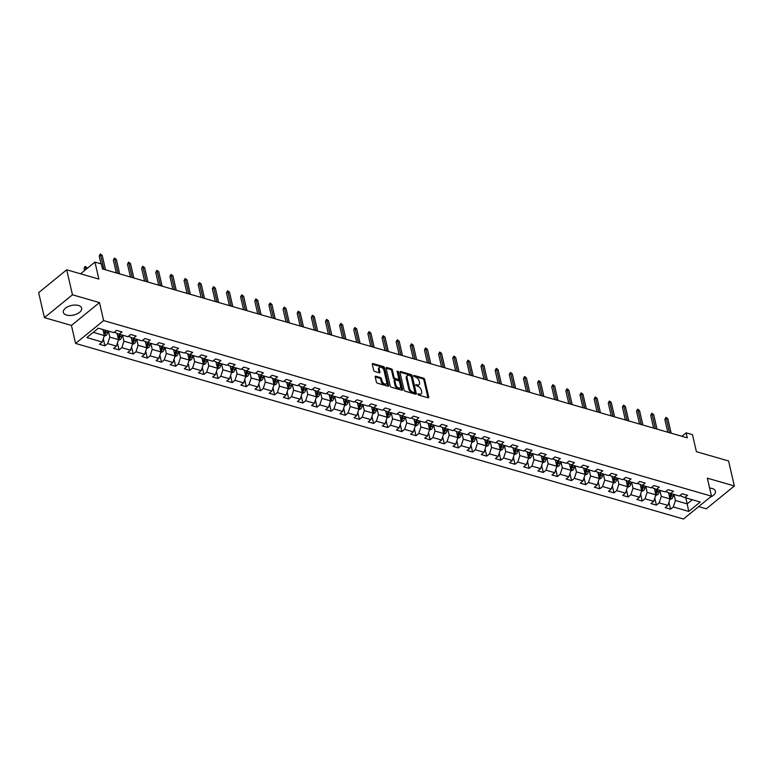<?xml version="1.0" encoding="UTF-8"?>
<svg xmlns="http://www.w3.org/2000/svg" width="773" height="773" viewBox="0 0 773 773"><rect width="100%" height="100%" fill="white"/><g stroke="black" fill="none" stroke-linecap="round" stroke-linejoin="round"><path stroke-width="1.16" d="M417.826 394.191L418.608 395.061L428.058 397.795A1.179 0.686 50.8 0 0 428.58 397.728A1.179 0.686 50.8 0 0 428.725 397.071L424.648 379.398A1.179 0.686 50.8 0 0 423.527 378.161L414.077 375.436L413.613 375.939L415.613 377.156A3.778 2.203 50.8 0 1 419.188 381.128L419.526 382.596A3.778 2.203 50.8 0 1 419.072 384.703A3.778 2.203 50.8 0 1 417.41 384.915L415.719 385.07L417.72 386.287A3.778 2.203 50.8 0 1 421.295 390.249L421.633 391.718A3.778 2.203 50.8 0 1 421.179 393.834A3.778 2.203 50.8 0 1 419.517 394.037L417.826 394.191M66.584 315.094A9.392 4.909 167 0 0 76.894 313.944A9.392 4.909 167 0 0 81.648 308.166A9.392 4.909 167 0 0 78.402 305.461A9.392 4.909 167 0 0 68.101 306.601A9.392 4.909 167 0 0 63.347 312.389A9.392 4.909 167 0 0 66.584 315.094M710.203 497.203A9.392 4.909 167 0 0 715.431 491.213A9.392 4.909 167 0 0 712.194 488.507A9.392 4.909 167 0 0 709.633 488.111M375.881 376.267A1.179 0.686 50.8 0 0 375.359 376.325A1.179 0.686 50.8 0 0 375.214 376.992L376.364 381.939A1.179 0.686 50.8 0 0 377.475 383.186L387.978 386.21A1.179 0.686 50.8 0 0 388.5 386.152A1.179 0.686 50.8 0 0 388.645 385.495L384.558 367.822A1.179 0.686 50.8 0 0 383.447 366.586L372.944 363.552A1.179 0.686 50.8 0 0 372.431 363.619A1.179 0.686 50.8 0 0 372.286 364.276L373.668 370.267A1.179 0.686 50.8 0 0 374.779 371.504L379.272 372.799A1.179 0.686 50.8 0 0 379.794 372.741A1.179 0.686 50.8 0 0 379.939 372.074L379.253 369.108A3.16 1.846 50.8 0 1 379.64 367.349A3.16 1.846 50.8 0 1 382.084 367.706A3.16 1.846 50.8 0 1 384.017 370.48L386.703 382.113A3.16 1.846 50.8 0 1 386.316 383.872A3.16 1.846 50.8 0 1 383.862 383.514A3.16 1.846 50.8 0 1 381.939 380.741L381.495 378.799A1.179 0.686 50.8 0 0 380.374 377.562L375.881 376.267L375.195 376.828M698.666 506.605L706.3 508.808L734.35 485.966L728.581 460.969L696.405 451.674L692.473 434.677L686.134 432.841L687.284 437.847L102.451 268.927L101.292 263.931L94.953 262.095L80.576 273.806M72.469 294.793L44.419 317.645L71.435 325.443L99.475 302.591L72.469 294.793L66.7 269.796L98.876 279.092L94.953 262.095M99.475 302.591L103.63 320.592L711.489 496.16L683.448 519.002L75.59 343.444L103.63 320.592M734.35 485.966L707.334 478.158L711.489 496.16M404.037 389.94A1.179 0.686 50.8 0 0 405.149 391.177L415.652 394.211A1.179 0.686 50.8 0 0 416.164 394.143A1.179 0.686 50.8 0 0 416.309 393.486L412.231 375.813A1.179 0.686 50.8 0 0 411.12 374.576L400.617 371.542A1.179 0.686 50.8 0 0 400.095 371.61A1.179 0.686 50.8 0 0 399.95 372.267L404.037 389.94M401.815 390.21L391.312 387.176A1.179 0.686 50.8 0 1 390.201 385.94L386.123 368.277A1.179 0.686 50.8 0 1 386.258 367.619A1.179 0.686 50.8 0 1 386.78 367.552L391.273 368.847A1.179 0.686 50.8 0 1 392.394 370.083L394.046 377.253A1.179 0.686 50.8 0 0 395.158 378.49L398.143 379.35A1.179 0.686 50.8 0 0 398.665 379.282A1.179 0.686 50.8 0 0 398.81 378.625L397.08 371.166L398.327 371.523L402.472 389.486A1.179 0.686 50.8 0 1 402.337 390.143A1.179 0.686 50.8 0 1 401.815 390.21M44.419 317.645L38.65 292.648L66.7 269.796M104.925 345.85L107.689 343.599L116.394 346.111L113.621 348.362L119.061 349.927L121.825 347.676L130.531 350.188L127.767 352.449L133.207 354.015L135.971 351.763L144.667 354.276L141.903 356.527L147.343 358.102L150.107 355.851L158.813 358.363L156.049 360.614L161.48 362.189L164.253 359.928L172.949 362.44L170.186 364.701L175.626 366.267L178.389 364.015L187.095 366.528L184.322 368.779L189.762 370.354L192.535 368.103L201.231 370.615L198.468 372.866L203.908 374.441L206.671 372.18L215.377 374.692L212.604 376.953L218.044 378.519L220.817 376.267L229.513 378.78L226.75 381.031L232.19 382.606L234.953 380.355L243.659 382.867L240.886 385.118L246.326 386.693L249.09 384.432L257.796 386.944L255.032 389.206L260.472 390.771L263.235 388.519L271.932 391.032L269.168 393.283L274.608 394.858L277.372 392.607L286.078 395.119L283.314 397.37L288.744 398.945L291.518 396.684L300.214 399.197L297.45 401.458L302.89 403.023L305.654 400.772L314.36 403.284L311.587 405.535L317.027 407.11L319.8 404.859L328.496 407.371L325.733 409.622L331.173 411.197L333.936 408.936L342.642 411.449L339.869 413.71L345.309 415.275L348.082 413.024L356.778 415.536L354.015 417.787L359.455 419.362L362.218 417.111L370.924 419.623L368.151 421.874L373.591 423.449L376.354 421.188L385.06 423.701L382.297 425.962L387.727 427.527L390.5 425.276L399.197 427.788L396.433 430.039L401.873 431.614L404.637 429.363L413.342 431.875L410.579 434.126L416.009 435.701L418.782 433.44L427.479 435.962L424.715 438.214L430.155 439.779L432.919 437.528L441.625 440.04L438.851 442.291L444.291 443.866L447.065 441.615L455.761 444.127L452.997 446.379L458.437 447.954L461.201 445.692L469.907 448.214L467.134 450.466L472.574 452.031L475.337 449.78L484.043 452.292L481.279 454.553L486.719 456.118L489.483 453.867L498.179 456.379L495.416 458.631L500.856 460.206L503.619 457.945L512.325 460.466L509.562 462.718L514.992 464.283L517.765 462.032L526.461 464.544L523.698 466.805L529.138 468.37L531.901 466.119L540.607 468.631L537.834 470.883L543.274 472.458L546.047 470.206L554.743 472.718L551.98 474.97L557.42 476.535L560.183 474.284L568.889 476.796L566.116 479.057L571.556 480.622L574.329 478.371L583.026 480.883L580.262 483.135L585.702 484.71L588.466 482.458L597.171 484.971L594.398 487.222L599.838 488.787L602.602 486.536L611.308 489.048L608.544 491.309L613.984 492.874L616.748 490.623L625.444 493.135L622.68 495.387L628.12 496.962L630.884 494.71L639.59 497.223L636.826 499.474L642.257 501.049L645.03 498.788L653.726 501.3L650.963 503.561L656.403 505.127L659.166 502.875L667.872 505.387L665.099 507.639L670.539 509.214L673.312 506.962L688.714 511.407L700.241 502.025L684.83 497.57L687.593 495.319L682.153 493.744L679.39 496.005L670.693 493.483L673.457 491.232L668.017 489.667L665.253 491.918L656.548 489.406L659.311 487.154L653.881 485.579L651.108 487.831L642.411 485.318L645.175 483.067L639.735 481.492L636.971 483.753L628.265 481.231L631.039 478.98L625.599 477.414L622.825 479.666L614.129 477.154L616.893 474.902L611.453 473.327L608.689 475.579L599.983 473.066L602.756 470.815L597.316 469.24L594.553 471.501L585.847 468.979L588.611 466.728L583.171 465.162L580.407 467.414L571.711 464.902L574.474 462.641L569.034 461.075L566.271 463.327L557.565 460.814L560.328 458.563L554.898 456.988L552.125 459.249L543.429 456.727L546.192 454.476L540.752 452.91L537.989 455.162L529.283 452.649L532.056 450.388L526.616 448.823L523.843 451.074L515.147 448.562L517.91 446.311L512.47 444.736L509.707 446.987L501.001 444.475L503.774 442.224L498.334 440.658L495.561 442.91L486.864 440.397L489.628 438.136L484.188 436.571L481.424 438.822L472.718 436.31L475.492 434.059L470.052 432.484L467.288 434.735L458.582 432.223L461.346 429.972L455.906 428.406L453.142 430.658L444.446 428.145L447.209 425.884L441.769 424.319L439.006 426.57L430.3 424.058L433.064 421.807L427.633 420.232L424.86 422.483L416.164 419.971L418.927 417.72L413.487 416.145L410.724 418.406L402.018 415.893L404.791 413.632L399.351 412.067L396.578 414.318L387.882 411.806L390.645 409.555L385.205 407.98L382.442 410.231L373.736 407.719L376.509 405.467L371.069 403.893L368.296 406.154L359.6 403.641L362.363 401.38L356.923 399.815L354.16 402.066L345.454 399.554L348.227 397.303L342.787 395.728L340.023 397.979L331.317 395.467L334.081 393.215L328.651 391.64L325.877 393.901L317.181 391.389L319.945 389.128L314.505 387.563L311.741 389.814L303.035 387.302L305.799 385.051L300.368 383.476L297.595 385.727L288.899 383.215L291.663 380.963L286.223 379.388L283.459 381.649L274.753 379.137L277.526 376.876L272.086 375.311L269.313 377.562L260.617 375.05L263.38 372.799L257.94 371.224L255.177 373.475L246.471 370.963L249.244 368.711L243.804 367.136L241.041 369.397L232.335 366.885L235.098 364.624L229.658 363.059L226.895 365.31L218.199 362.798L220.962 360.547L215.522 358.972L212.759 361.223L204.053 358.711L206.816 356.459L201.386 354.884L198.613 357.145L189.916 354.623L192.68 352.372L187.24 350.807L184.476 353.058L175.771 350.546L178.544 348.294L173.104 346.719L170.331 348.971L161.634 346.459L164.398 344.207L158.958 342.632L156.194 344.893L147.488 342.371L150.262 340.12L144.822 338.555L142.048 340.806L133.352 338.294L136.116 336.042L130.676 334.467L127.912 336.719L119.206 334.207L121.979 331.955L116.539 330.38L113.776 332.641L98.364 328.187L86.837 337.569L102.249 342.024L99.485 344.275L104.925 345.85L103.302 338.806M117.052 333.376L118.501 339.637L109.795 337.125L108.404 331.086M115.013 331.627L115.254 332.68L119.206 334.207M109.795 337.125L107.689 343.599M118.501 339.637L116.394 346.111M131.197 337.453L132.637 343.724L123.941 341.212L122.54 335.173M129.149 335.714L129.4 336.767L133.352 338.294M123.941 341.212L121.825 347.676M132.637 343.724L130.531 350.188M145.334 341.54L146.783 347.802L138.077 345.289L136.686 339.25M143.295 339.791L143.536 340.845L147.488 342.371L147.16 344.294A3.189 1.981 106.1 0 1 146.397 346.149M138.077 345.289L135.971 351.763M146.783 347.802L144.667 354.276M159.47 345.628L160.919 351.889L152.223 349.377L150.822 343.338M157.431 343.879L157.673 344.932L161.634 346.459L161.296 348.381A3.189 1.981 106.1 0 1 160.542 350.237M152.223 349.377L150.107 355.851M160.919 351.889L158.813 358.363M173.616 349.705L175.065 355.976L166.359 353.464L164.968 347.425M171.577 347.966L171.819 349.019L175.771 350.546M166.359 353.464L164.253 359.928M175.065 355.976L172.949 362.44M187.752 353.792L189.201 360.054L180.496 357.541L179.104 351.502M185.713 352.044L185.955 353.097L189.916 354.623M180.496 357.541L178.389 364.015M189.201 360.054L187.095 366.528M201.898 357.88L203.338 364.141L194.641 361.629L193.25 355.59M199.859 356.131L200.101 357.184L204.053 358.711L203.724 360.633A3.189 1.981 106.1 0 1 202.961 362.489M194.641 361.629L192.535 368.103M203.338 364.141L201.231 370.615M216.034 361.967L217.484 368.228L208.778 365.716L207.386 359.677M213.995 360.218L214.237 361.271L218.199 362.798M208.778 365.716L206.671 372.18M217.484 368.228L215.377 374.692M230.18 366.044L231.62 372.315L222.924 369.794L221.532 363.754M228.132 364.296L228.383 365.349L232.335 366.885M222.924 369.794L220.817 376.267M231.62 372.315L229.513 378.78M244.316 370.132L245.766 376.393L237.06 373.881L235.668 367.842M242.278 368.383L242.519 369.436L246.471 370.963M237.06 373.881L234.953 380.355M245.766 376.393L243.659 382.867M258.462 374.219L259.902 380.48L251.206 377.968L249.805 371.929M256.414 372.47L256.655 373.523L260.617 375.05M251.206 377.968L249.09 384.432M259.902 380.48L257.796 386.944M272.598 378.297L274.048 384.567L265.342 382.046L263.951 376.016M270.56 376.548L270.801 377.601L274.753 379.137M265.342 382.046L263.235 388.519M274.048 384.567L271.932 391.032M286.735 382.384L288.184 388.645L279.488 386.133L278.087 380.094M284.696 380.635L284.937 381.688L288.899 383.215L288.561 385.138A3.189 1.981 106.1 0 1 287.807 386.993M279.488 386.133L277.372 392.607M288.184 388.645L286.078 395.119M300.881 386.471L302.33 392.732L293.624 390.22L292.233 384.181M298.842 384.722L299.083 385.775L303.035 387.302M293.624 390.22L291.518 396.684M302.33 392.732L300.214 399.197M315.017 390.549L316.466 396.82L307.76 394.298L306.369 388.268M312.978 388.8L313.22 389.853L317.181 391.389M307.76 394.298L305.654 400.772M316.466 396.82L314.36 403.284M329.163 394.636L330.602 400.897L321.906 398.385L320.515 392.346M327.124 392.887L327.366 393.94L331.317 395.467L330.989 397.39A3.189 1.981 106.1 0 1 330.226 399.245M321.906 398.385L319.8 404.859M330.602 400.897L328.496 407.371M343.299 398.723L344.748 404.984L336.042 402.472L334.651 396.433M341.26 396.974L341.502 398.027L345.454 399.554M336.042 402.472L333.936 408.936M344.748 404.984L342.642 411.449M357.445 402.801L358.885 409.072L350.188 406.559L348.787 400.52M355.396 401.052L355.648 402.105L359.6 403.641M350.188 406.559L348.082 413.024M358.885 409.072L356.778 415.536M371.581 406.888L373.03 413.149L364.325 410.637L362.933 404.598M369.542 405.139L369.784 406.192L373.736 407.719L373.407 409.642A3.189 1.981 106.1 0 1 372.644 411.497M364.325 410.637L362.218 417.111M373.03 413.149L370.924 419.623M385.727 410.975L387.167 417.236L378.47 414.724L377.069 408.685M383.679 409.226L383.92 410.279L387.882 411.806L387.544 413.729A3.189 1.981 106.1 0 1 386.79 415.584M378.47 414.724L376.354 421.188M387.167 417.236L385.06 423.701M399.863 415.053L401.313 421.324L392.607 418.811L391.215 412.772M397.824 413.304L398.066 414.357L402.018 415.893M392.607 418.811L390.5 425.276M401.313 421.324L399.197 427.788M413.999 419.14L415.449 425.401L406.753 422.889L405.352 416.85M411.961 417.391L412.202 418.444L416.164 419.971M406.753 422.889L404.637 429.363M415.449 425.401L413.342 431.875M428.145 423.227L429.595 429.488L420.889 426.976L419.497 420.937M426.107 421.478L426.348 422.531L430.3 424.058M420.889 426.976L418.782 433.44M429.595 429.488L427.479 435.962M442.282 427.305L443.731 433.576L435.025 431.063L433.634 425.024M440.243 425.565L440.484 426.609L444.446 428.145M435.025 431.063L432.919 437.528M443.731 433.576L441.625 440.04M456.428 431.392L457.867 437.653L449.171 435.141L447.78 429.102M454.389 429.643L454.63 430.696L458.582 432.223M449.171 435.141L447.065 441.615M457.867 437.653L455.761 444.127M470.564 435.479L472.013 441.741L463.307 439.228L461.916 433.189M468.525 433.73L468.767 434.784L472.718 436.31L472.39 438.233A3.189 1.981 106.1 0 1 471.627 440.088M463.307 439.228L461.201 445.692M472.013 441.741L469.907 448.214M484.71 439.557L486.149 445.828L477.453 443.316L476.052 437.276M482.661 437.818L482.912 438.861L486.864 440.397M477.453 443.316L475.337 449.78M486.149 445.828L484.043 452.292M498.846 443.644L500.295 449.905L491.589 447.393L490.198 441.354M496.807 441.895L497.049 442.948L501.001 444.475M491.589 447.393L489.483 453.867M500.295 449.905L498.179 456.379M512.982 447.731L514.432 453.993L505.735 451.48L504.334 445.441M510.943 445.982L511.185 447.036L515.147 448.562L514.808 450.485A3.189 1.981 106.1 0 1 514.055 452.34M505.735 451.48L503.619 457.945M514.432 453.993L512.325 460.466M527.128 451.809L528.577 458.08L519.871 455.568L518.48 449.528M525.089 450.07L525.331 451.113L529.283 452.649M519.871 455.568L517.765 462.032M528.577 458.08L526.461 464.544M541.264 455.896L542.714 462.157L534.008 459.645L532.616 453.606M539.225 454.147L539.467 455.2L543.429 456.727M534.008 459.645L531.901 466.119M542.714 462.157L540.607 468.631M555.41 459.983L556.85 466.245L548.154 463.732L546.762 457.693M553.371 458.234L553.613 459.288L557.565 460.814L557.236 462.737A3.189 1.981 106.1 0 1 556.473 464.592M548.154 463.732L546.047 470.206M556.85 466.245L554.743 472.718M569.546 464.061L570.996 470.332L562.29 467.82L560.898 461.781M567.508 462.322L567.749 463.375L571.711 464.902L571.373 466.815A3.189 1.981 106.1 0 1 570.609 468.68M562.29 467.82L560.183 474.284M570.996 470.332L568.889 476.796M583.692 468.148L585.132 474.409L576.436 471.897L575.044 465.858M581.644 466.399L581.895 467.452L585.847 468.979M576.436 471.897L574.329 478.371M585.132 474.409L583.026 480.883M597.829 472.235L599.278 478.497L590.572 475.984L589.181 469.945M595.79 470.486L596.031 471.54L599.983 473.066M590.572 475.984L588.466 482.458M599.278 478.497L597.171 484.971M611.974 476.313L613.414 482.584L604.718 480.072L603.317 474.033M609.926 474.574L610.168 475.627L614.129 477.154M604.718 480.072L602.602 486.536M613.414 482.584L611.308 489.048M626.111 480.4L627.56 486.661L618.854 484.149L617.463 478.11M624.072 478.651L624.313 479.704L628.265 481.231M618.854 484.149L616.748 490.623M627.56 486.661L625.444 493.135M640.247 484.487L641.696 490.749L633 488.236L631.599 482.197M638.208 482.739L638.45 483.792L642.411 485.318M633 488.236L630.884 494.71M641.696 490.749L639.59 497.223M654.393 488.575L655.842 494.836L647.136 492.324L645.745 486.285M652.354 486.826L652.596 487.879L656.548 489.406L656.219 491.328A3.189 1.981 106.1 0 1 655.456 493.184M647.136 492.324L645.03 498.788M655.842 494.836L653.726 501.3M668.529 492.652L669.978 498.923L661.273 496.401L659.881 490.362M666.49 490.903L666.732 491.957L670.693 493.483M661.273 496.401L659.166 502.875M669.978 498.923L667.872 505.387M685.806 497.851L687.197 503.89L675.418 500.489L674.027 494.449M680.636 494.991L680.878 496.044L684.83 497.57M675.418 500.489L673.312 506.962M692.308 499.735L687.197 503.89L688.714 511.407M71.435 325.443L75.59 343.444M686.134 432.841L681.902 436.291M93.253 332.351L104.355 335.55L102.964 329.52M104.355 335.55L102.249 342.024M668.916 502.179L670.539 509.214M654.779 498.092L656.403 505.127M640.633 494.005L642.257 501.049M626.497 489.927L628.12 496.962M612.351 485.84L613.984 492.874M598.215 481.753L599.838 488.787M584.069 477.666L585.702 484.71M569.933 473.588L571.556 480.622M555.797 469.501L557.42 476.535M541.651 465.414L543.274 472.458M527.515 461.336L529.138 468.37M513.369 457.249L514.992 464.283M499.232 453.162L500.856 460.206M485.086 449.084L486.719 456.118M470.95 444.997L472.574 452.031M456.814 440.91L458.437 447.954M442.668 436.832L444.291 443.866M428.532 432.745L430.155 439.779M414.386 428.657L416.009 435.701M400.25 424.58L401.873 431.614M386.104 420.493L387.727 427.527M371.968 416.405L373.591 423.449M357.822 412.328L359.455 419.362M343.685 408.241L345.309 415.275M329.549 404.153L331.173 411.197M315.403 400.076L317.027 407.11M301.267 395.989L302.89 403.023M287.121 391.901L288.744 398.945M272.985 387.824L274.608 394.858M258.839 383.737L260.472 390.771M244.703 379.649L246.326 386.693M230.567 375.572L232.19 382.606M216.421 371.484L218.044 378.519M202.284 367.397L203.908 374.441M188.139 363.32L189.762 370.354M174.002 359.232L175.626 366.267M159.856 355.145L161.48 362.189M145.72 351.058L147.343 358.102M131.574 346.98L133.207 354.015M117.438 342.893L119.061 349.927M417.903 394.414L418.753 394.655A3.778 2.203 50.8 0 0 420.415 394.452L421.179 393.834M419.072 384.703L418.309 385.321A3.778 2.203 50.8 0 1 416.647 385.534L415.797 385.283M427.981 397.766A1.179 0.686 50.8 0 0 427.962 397.689L423.884 380.016A1.179 0.686 50.8 0 0 422.773 378.78L413.69 376.161M415.574 394.182A1.179 0.686 50.8 0 0 415.555 394.104L411.478 376.432A1.179 0.686 50.8 0 0 410.357 375.195L399.941 372.19M414.357 392.549L414.821 392.046L411.236 376.538L409.168 375.301A3.778 2.203 50.8 0 0 407.506 375.504A3.778 2.203 50.8 0 0 407.042 377.62L409.487 388.21A3.778 2.203 50.8 0 0 413.062 392.182L414.357 392.549L413.594 393.167L414.077 392.771M407.506 375.504L406.743 376.122A3.778 2.203 50.8 0 0 406.289 378.229L407.042 377.62M413.594 393.167L412.309 392.79A3.778 2.203 50.8 0 1 408.733 388.829L406.289 378.229M386.104 368.19L390.52 369.465L391.273 368.847M398.665 379.282L397.902 379.901A1.179 0.686 50.8 0 1 397.39 379.968L394.404 379.108A1.179 0.686 50.8 0 1 393.293 377.871L391.631 370.702A1.179 0.686 50.8 0 0 390.52 369.465M401.738 390.191A1.179 0.686 50.8 0 0 401.718 390.104L397.158 371.494M395.766 384.683A3.16 1.846 50.8 0 0 397.689 387.466A3.16 1.846 50.8 0 0 400.143 387.824A3.16 1.846 50.8 0 0 400.52 386.056L399.573 381.959A1.179 0.686 50.8 0 0 398.462 380.722L395.476 379.862A1.179 0.686 50.8 0 0 394.964 379.93A1.179 0.686 50.8 0 0 394.819 380.587L395.766 384.683L395.003 385.302A3.16 1.846 50.8 0 0 396.926 388.085A3.16 1.846 50.8 0 0 399.38 388.442L400.143 387.824M394.964 379.93L394.201 380.548A1.179 0.686 50.8 0 0 394.056 381.205L394.819 380.587M395.003 385.302L394.056 381.205M386.316 383.872L385.553 384.49A3.16 1.846 50.8 0 1 383.108 384.133A3.16 1.846 50.8 0 1 381.176 381.36L380.731 379.417A1.179 0.686 50.8 0 0 379.62 378.181L375.205 376.905M379.64 367.349L378.876 367.967A3.16 1.846 50.8 0 0 378.499 369.726L379.253 369.108M379.195 372.779A1.179 0.686 50.8 0 0 379.185 372.692L378.499 369.726M387.901 386.191A1.179 0.686 50.8 0 0 387.882 386.104L383.804 368.441A1.179 0.686 50.8 0 0 382.693 367.204L372.267 364.199M669.766 499.571L671.805 498.749A3.189 1.981 -73.9 0 0 673.167 496.218L673.534 494.305M668.819 493.918L669.022 492.845M669.534 497.358L670.616 497.667A3.189 1.981 -73.9 0 0 671.447 495.725L671.805 493.812M670.867 493.541L670.452 495.677A1.623 1.005 106.1 0 1 670.288 496.227L670.616 497.667M670.722 493.493L670.355 495.406A3.189 1.981 106.1 0 1 669.592 497.261M669.524 432.716L666.2 418.309L664.838 419.42L665.959 417.362L666.2 418.309L667.833 418.782L671.157 433.18M664.838 419.42L667.795 432.213M665.959 417.362L667.833 418.782M655.63 495.483L657.659 494.672A3.189 1.981 -73.9 0 0 659.031 492.14L659.388 490.227M654.683 489.831L654.886 488.758M655.388 493.271L656.48 493.589A3.189 1.981 -73.9 0 0 657.301 491.638L657.668 489.724M656.721 489.454L656.316 491.599A1.623 1.005 106.1 0 1 656.151 492.15L656.48 493.589M641.484 491.406L643.523 490.584A3.189 1.981 -73.9 0 0 644.885 488.053L645.252 486.14M640.546 485.744L640.749 484.681M641.252 489.183L642.334 489.502A3.189 1.981 -73.9 0 0 643.165 487.55L643.523 485.647M642.585 485.367L642.179 487.512A1.623 1.005 106.1 0 1 642.005 488.063L642.334 489.502M642.44 485.328L642.073 487.241A3.189 1.981 106.1 0 1 641.319 489.096M655.388 428.629L652.064 414.222L650.702 415.333L651.823 413.275L652.064 414.222L653.697 414.695L657.021 429.102M650.702 415.333L653.649 428.126M651.823 413.275L653.697 414.695M641.252 424.541L637.918 410.144L636.556 411.255L637.677 409.188L637.918 410.144L639.551 410.608L642.875 425.015M636.556 411.255L639.513 424.039M637.677 409.188L639.551 410.608M627.347 487.319L629.377 486.497A3.189 1.981 -73.9 0 0 630.749 483.966L631.106 482.052M626.401 481.666L626.603 480.593M627.106 485.106L628.198 485.415A3.189 1.981 -73.9 0 0 629.019 483.473L629.386 481.56M628.439 481.289L628.034 483.425A1.623 1.005 106.1 0 1 627.869 483.975L628.198 485.415M628.294 481.241L627.937 483.154A3.189 1.981 106.1 0 1 627.174 485.009M613.202 483.231L615.24 482.42A3.189 1.981 -73.9 0 0 616.603 479.888L616.97 477.975M612.264 477.579L612.467 476.506M612.97 481.019L614.062 481.337A3.189 1.981 -73.9 0 0 614.883 479.386L615.25 477.472M614.303 477.202L613.897 479.347A1.623 1.005 106.1 0 1 613.723 479.898L614.062 481.337M614.158 477.163L613.791 479.076A3.189 1.981 106.1 0 1 613.037 480.932M599.065 479.154L601.094 478.332A3.189 1.981 -73.9 0 0 602.467 475.801L602.824 473.888M598.118 473.491L598.321 472.429M598.833 476.931L599.916 477.25A3.189 1.981 -73.9 0 0 600.747 475.298L601.104 473.395M600.157 473.115L599.751 475.26A1.623 1.005 106.1 0 1 599.587 475.81L599.916 477.25M600.022 473.076L599.655 474.989A3.189 1.981 106.1 0 1 598.891 476.844M627.106 420.464L623.782 406.057L622.42 407.168L623.54 405.11L623.782 406.057L625.415 406.53L628.739 420.927M622.42 407.168L625.367 419.961M623.54 405.11L625.415 406.53M612.97 416.376L609.646 401.97L608.274 403.081L609.404 401.023L609.646 401.97L611.269 402.443L614.603 416.85M608.274 403.081L611.23 415.874M609.404 401.023L611.269 402.443M598.824 412.289L595.5 397.892L594.137 399.003L595.258 396.936L595.5 397.892L597.133 398.356L600.457 412.763M594.137 399.003L597.085 411.787M595.258 396.936L597.133 398.356M584.688 408.212L581.364 393.805L579.992 394.916L581.122 392.858L581.364 393.805L582.987 394.278L586.321 408.675M579.992 394.916L582.948 407.709M581.122 392.858L582.987 394.278M570.542 404.124L567.218 389.718L565.855 390.829L566.976 388.771L567.218 389.718L568.851 390.191L572.175 404.598M565.855 390.829L568.812 403.622M566.976 388.771L568.851 390.191M556.405 400.037L553.082 385.64L551.719 386.751L552.84 384.683L553.082 385.64L554.714 386.104L558.038 400.511M551.719 386.751L554.666 399.535M552.84 384.683L554.714 386.104M542.26 395.96L538.936 381.553L537.573 382.664L538.694 380.606L538.936 381.553L540.569 382.026L543.892 396.423M537.573 382.664L540.53 395.457M538.694 380.606L540.569 382.026M528.123 391.872L524.799 377.466L523.437 378.577L524.558 376.519L524.799 377.466L526.432 377.939L529.756 392.346M523.437 378.577L526.384 391.37M524.558 376.519L526.432 377.939M513.987 387.785L510.653 373.388L509.291 374.499L510.422 372.431L510.653 373.388L512.286 373.852L515.61 388.259M509.291 374.499L512.248 387.283M510.422 372.431L512.286 373.852M499.841 383.708L496.517 369.301L495.155 370.412L496.276 368.354L496.517 369.301L498.15 369.774L501.474 384.171M495.155 370.412L498.102 383.205M496.276 368.354L498.15 369.774M485.705 379.62L482.381 365.214L481.009 366.325L482.139 364.267L482.381 365.214L484.004 365.687L487.338 380.094M481.009 366.325L483.966 379.118M482.139 364.267L484.004 365.687M471.559 375.533L468.235 361.126L466.873 362.247L467.994 360.179L468.235 361.126L469.868 361.6L473.192 376.007M466.873 362.247L469.829 375.031M467.994 360.179L469.868 361.6M457.423 371.455L454.099 357.049L452.727 358.16L453.857 356.102L454.099 357.049L455.732 357.522L459.056 371.919M452.727 358.16L455.684 370.953M453.857 356.102L455.732 357.522M443.277 367.368L439.953 352.961L438.591 354.073L439.711 352.015L439.953 352.961L441.586 353.435L444.91 367.842M438.591 354.073L441.547 366.866M439.711 352.015L441.586 353.435M429.141 363.281L425.817 348.874L424.454 349.985L425.575 347.927L425.817 348.874L427.45 349.348L430.774 363.754M424.454 349.985L427.401 362.779M425.575 347.927L427.45 349.348M415.004 359.203L411.671 344.797L410.308 345.908L411.429 343.85L411.671 344.797L413.304 345.27L416.628 359.667M410.308 345.908L413.265 358.701M411.429 343.85L413.304 345.27M400.858 355.116L397.535 340.709L396.172 341.821L397.293 339.762L397.535 340.709L399.168 341.183L402.491 355.59M396.172 341.821L399.119 354.614M397.293 339.762L399.168 341.183M386.722 351.029L383.389 336.622L382.026 337.733L383.157 335.675L383.389 336.622L385.022 337.096L388.346 351.502M382.026 337.733L384.983 350.527M383.157 335.675L385.022 337.096M372.576 346.951L369.252 332.545L367.89 333.656L369.011 331.598L369.252 332.545L370.885 333.018L374.209 347.415M367.89 333.656L370.837 346.449M369.011 331.598L370.885 333.018M584.919 475.066L586.958 474.245A3.189 1.981 -73.9 0 0 588.321 471.714L588.688 469.8M583.982 469.414L584.185 468.341M584.688 472.854L585.779 473.163A3.189 1.981 -73.9 0 0 586.601 471.221L586.968 469.308M586.021 469.037L585.615 471.172A1.623 1.005 106.1 0 1 585.441 471.723L585.779 473.163M585.876 468.989L585.519 470.902A3.189 1.981 106.1 0 1 584.755 472.757M570.783 470.979L572.822 470.168A3.189 1.981 -73.9 0 0 574.184 467.626L574.542 465.723M569.836 465.327L570.039 464.254M570.551 468.767L571.634 469.076A3.189 1.981 -73.9 0 0 572.464 467.134L572.822 465.22M571.875 464.95L571.469 467.095A1.623 1.005 106.1 0 1 571.305 467.646L571.634 469.076M556.637 466.902L558.676 466.08A3.189 1.981 -73.9 0 0 560.038 463.549L560.406 461.636M555.7 461.239L555.903 460.177M556.405 464.679L557.497 464.998A3.189 1.981 -73.9 0 0 558.319 463.046L558.686 461.133M557.739 460.863L557.333 463.008A1.623 1.005 106.1 0 1 557.159 463.558L557.497 464.998M542.501 462.814L544.54 461.993A3.189 1.981 -73.9 0 0 545.902 459.462L546.269 457.548M541.564 457.162L541.767 456.089M542.269 460.602L543.351 460.911A3.189 1.981 -73.9 0 0 544.182 458.969L544.54 457.056M543.603 456.785L543.187 458.92A1.623 1.005 106.1 0 1 543.023 459.471L543.351 460.911M543.458 456.737L543.09 458.65A3.189 1.981 106.1 0 1 542.337 460.505M528.365 458.727L530.394 457.916A3.189 1.981 -73.9 0 0 531.766 455.374L532.124 453.471M527.418 453.075L527.621 452.002M528.123 456.514L529.215 456.824A3.189 1.981 -73.9 0 0 530.036 454.882L530.404 452.968M529.457 452.698L529.051 454.843A1.623 1.005 106.1 0 1 528.887 455.394L529.215 456.824M529.312 452.659L528.954 454.563A3.189 1.981 106.1 0 1 528.191 456.428M514.219 454.65L516.258 453.828A3.189 1.981 -73.9 0 0 517.62 451.297L517.987 449.384M513.282 448.987L513.485 447.925M513.987 452.427L515.069 452.746A3.189 1.981 -73.9 0 0 515.9 450.794L516.258 448.881M515.32 448.611L514.915 450.756A1.623 1.005 106.1 0 1 514.741 451.306L515.069 452.746M500.083 450.562L502.112 449.741A3.189 1.981 -73.9 0 0 503.484 447.209L503.841 445.296M499.136 444.91L499.339 443.837M499.841 448.35L500.933 448.659A3.189 1.981 -73.9 0 0 501.754 446.717L502.121 444.804M501.175 444.533L500.769 446.668A1.623 1.005 106.1 0 1 500.604 447.219L500.933 448.659M501.03 444.485L500.672 446.398A3.189 1.981 106.1 0 1 499.909 448.253M485.937 446.475L487.976 445.663A3.189 1.981 -73.9 0 0 489.338 443.122L489.705 441.219M485 440.823L485.202 439.75M485.705 444.262L486.797 444.572A3.189 1.981 -73.9 0 0 487.618 442.629L487.985 440.716M487.038 440.446L486.632 442.591A1.623 1.005 106.1 0 1 486.459 443.142L486.797 444.572M486.893 440.407L486.526 442.311A3.189 1.981 106.1 0 1 485.773 444.166M471.801 442.398L473.839 441.576A3.189 1.981 -73.9 0 0 475.202 439.045L475.559 437.132M470.854 436.735L471.057 435.663M471.569 440.175L472.651 440.494A3.189 1.981 -73.9 0 0 473.482 438.542L473.839 436.629M472.892 436.359L472.487 438.504A1.623 1.005 106.1 0 1 472.322 439.054L472.651 440.494M457.655 438.31L459.693 437.489A3.189 1.981 -73.9 0 0 461.056 434.957L461.423 433.044M456.717 432.658L456.92 431.585M457.423 436.098L458.515 436.407A3.189 1.981 -73.9 0 0 459.336 434.465L459.703 432.551M458.756 432.281L458.35 434.416A1.623 1.005 106.1 0 1 458.176 434.967L458.515 436.407M458.611 432.233L458.254 434.146A3.189 1.981 106.1 0 1 457.49 436.001M443.518 434.223L445.557 433.411A3.189 1.981 -73.9 0 0 446.92 430.87L447.277 428.967M442.571 428.571L442.774 427.498M443.287 432.01L444.369 432.32A3.189 1.981 -73.9 0 0 445.2 430.377L445.557 428.464M444.61 428.194L444.204 430.339A1.623 1.005 106.1 0 1 444.04 430.88L444.369 432.32M444.475 428.155L444.108 430.059A3.189 1.981 106.1 0 1 443.344 431.914M429.373 430.146L431.411 429.324A3.189 1.981 -73.9 0 0 432.783 426.793L433.141 424.879M428.435 424.483L428.638 423.411M429.141 427.923L430.232 428.242A3.189 1.981 -73.9 0 0 431.054 426.29L431.421 424.377M430.474 424.106L430.068 426.252A1.623 1.005 106.1 0 1 429.894 426.802L430.232 428.242M430.329 424.068L429.972 425.981A3.189 1.981 106.1 0 1 429.208 427.836M415.236 426.058L417.275 425.237A3.189 1.981 -73.9 0 0 418.637 422.705L419.005 420.792M414.299 420.406L414.502 419.333M415.004 423.846L416.087 424.155A3.189 1.981 -73.9 0 0 416.918 422.213L417.275 420.299M416.338 420.019L415.932 422.164A1.623 1.005 106.1 0 1 415.758 422.715L416.087 424.155M416.193 419.981L415.826 421.894A3.189 1.981 106.1 0 1 415.072 423.749M401.1 421.971L403.129 421.159A3.189 1.981 -73.9 0 0 404.501 418.618L404.859 416.715M400.153 416.318L400.356 415.246M400.858 419.758L401.95 420.068A3.189 1.981 -73.9 0 0 402.772 418.125L403.139 416.212M402.192 415.942L401.786 418.087A1.623 1.005 106.1 0 1 401.622 418.628L401.95 420.068M402.047 415.903L401.689 417.807A3.189 1.981 106.1 0 1 400.926 419.662M386.954 417.893L388.993 417.072A3.189 1.981 -73.9 0 0 390.355 414.541L390.723 412.627M386.017 412.231L386.22 411.159M386.722 415.671L387.814 415.99A3.189 1.981 -73.9 0 0 388.635 414.038L388.993 412.125M388.056 411.854L387.65 413.999A1.623 1.005 106.1 0 1 387.476 414.55L387.814 415.99M372.818 413.806L374.847 412.985A3.189 1.981 -73.9 0 0 376.219 410.453L376.577 408.54M371.871 408.154L372.074 407.081M372.586 411.584L373.668 411.903A3.189 1.981 -73.9 0 0 374.499 409.961L374.857 408.047M373.91 407.767L373.504 409.912A1.623 1.005 106.1 0 1 373.34 410.463L373.668 411.903M358.672 409.719L360.711 408.898A3.189 1.981 -73.9 0 0 362.073 406.366L362.44 404.463M357.735 404.066L357.938 402.994M358.44 407.506L359.532 407.815A3.189 1.981 -73.9 0 0 360.353 405.873L360.72 403.96M359.774 403.69L359.368 405.835A1.623 1.005 106.1 0 1 359.194 406.376L359.532 407.815M359.629 403.651L359.271 405.554A3.189 1.981 106.1 0 1 358.508 407.41M344.536 405.641L346.575 404.82A3.189 1.981 -73.9 0 0 347.937 402.289L348.294 400.375M343.589 399.979L343.792 398.907M344.304 403.419L345.386 403.738A3.189 1.981 -73.9 0 0 346.217 401.786L346.575 399.873M345.628 399.602L345.222 401.747A1.623 1.005 106.1 0 1 345.058 402.298L345.386 403.738M345.492 399.564L345.125 401.477A3.189 1.981 106.1 0 1 344.362 403.332M330.39 401.554L332.429 400.733A3.189 1.981 -73.9 0 0 333.791 398.201L334.158 396.288M329.453 395.902L329.656 394.829M330.158 399.332L331.25 399.651A3.189 1.981 -73.9 0 0 332.071 397.699L332.438 395.795M331.491 395.515L331.086 397.66A1.623 1.005 106.1 0 1 330.912 398.211L331.25 399.651M316.254 397.467L318.292 396.646A3.189 1.981 -73.9 0 0 319.655 394.114L320.022 392.201M315.307 391.814L315.51 390.742M316.022 395.254L317.104 395.563A3.189 1.981 -73.9 0 0 317.935 393.621L318.292 391.708M317.355 391.438L316.94 393.583A1.623 1.005 106.1 0 1 316.775 394.124L317.104 395.563M317.21 391.389L316.843 393.302A3.189 1.981 106.1 0 1 316.08 395.158M302.117 393.38L304.147 392.568A3.189 1.981 -73.9 0 0 305.519 390.036L305.876 388.123M301.17 387.727L301.373 386.655M301.876 391.167L302.968 391.486A3.189 1.981 -73.9 0 0 303.789 389.534L304.156 387.621M303.209 387.35L302.803 389.495A1.623 1.005 106.1 0 1 302.639 390.046L302.968 391.486M303.064 387.312L302.707 389.225A3.189 1.981 106.1 0 1 301.943 391.08M287.971 389.302L290.01 388.481A3.189 1.981 -73.9 0 0 291.373 385.949L291.74 384.036M287.034 383.65L287.237 382.577M287.74 387.08L288.822 387.399A3.189 1.981 -73.9 0 0 289.653 385.447L290.01 383.543M289.073 383.263L288.667 385.408A1.623 1.005 106.1 0 1 288.493 385.959L288.822 387.399M273.835 385.215L275.864 384.394A3.189 1.981 -73.9 0 0 277.236 381.862L277.594 379.949M272.888 379.562L273.091 378.49M273.594 383.002L274.686 383.311A3.189 1.981 -73.9 0 0 275.507 381.369L275.874 379.456M274.927 379.185L274.521 381.321A1.623 1.005 106.1 0 1 274.357 381.872L274.686 383.311M274.782 379.137L274.425 381.05A3.189 1.981 106.1 0 1 273.661 382.906M259.689 381.128L261.728 380.316A3.189 1.981 -73.9 0 0 263.091 377.784L263.458 375.871M258.752 375.475L258.955 374.403M259.457 378.915L260.549 379.234A3.189 1.981 -73.9 0 0 261.371 377.282L261.738 375.369M260.791 375.098L260.385 377.243A1.623 1.005 106.1 0 1 260.211 377.794L260.549 379.234M260.646 375.06L260.279 376.973A3.189 1.981 106.1 0 1 259.525 378.828M245.553 377.05L247.582 376.229A3.189 1.981 -73.9 0 0 248.954 373.697L249.312 371.784M244.606 371.388L244.809 370.325M245.321 374.828L246.403 375.147A3.189 1.981 -73.9 0 0 247.234 373.195L247.592 371.291M246.645 371.011L246.239 373.156A1.623 1.005 106.1 0 1 246.075 373.707L246.403 375.147M246.51 370.972L246.143 372.886A3.189 1.981 106.1 0 1 245.379 374.741M231.407 372.963L233.446 372.142A3.189 1.981 -73.9 0 0 234.808 369.61L235.176 367.697M230.47 367.31L230.673 366.238M231.175 370.75L232.267 371.059A3.189 1.981 -73.9 0 0 233.088 369.117L233.456 367.204M232.509 366.933L232.103 369.069A1.623 1.005 106.1 0 1 231.929 369.62L232.267 371.059M232.364 366.885L232.006 368.798A3.189 1.981 106.1 0 1 231.243 370.654M217.271 368.876L219.31 368.064A3.189 1.981 -73.9 0 0 220.672 365.532L221.03 363.619M216.324 363.223L216.527 362.151M217.039 366.663L218.121 366.982A3.189 1.981 -73.9 0 0 218.952 365.03L219.31 363.117M218.363 362.846L217.957 364.991A1.623 1.005 106.1 0 1 217.793 365.542L218.121 366.982M218.228 362.808L217.86 364.721A3.189 1.981 106.1 0 1 217.097 366.576M203.125 364.798L205.164 363.977A3.189 1.981 -73.9 0 0 206.526 361.445L206.893 359.532M202.188 359.136L202.391 358.073M202.893 362.576L203.985 362.895A3.189 1.981 -73.9 0 0 204.806 360.943L205.174 359.039M204.227 358.759L203.821 360.904A1.623 1.005 106.1 0 1 203.647 361.455L203.985 362.895M188.989 360.711L191.028 359.889A3.189 1.981 -73.9 0 0 192.39 357.358L192.757 355.445M188.052 355.058L188.254 353.986M188.757 358.498L189.839 358.807A3.189 1.981 -73.9 0 0 190.67 356.865L191.028 354.952M190.09 354.681L189.685 356.817A1.623 1.005 106.1 0 1 189.511 357.368L189.839 358.807M189.945 354.633L189.578 356.546A3.189 1.981 106.1 0 1 188.825 358.401M174.853 356.624L176.882 355.812A3.189 1.981 -73.9 0 0 178.254 353.28L178.611 351.367M173.906 350.971L174.109 349.898M174.611 354.411L175.703 354.73A3.189 1.981 -73.9 0 0 176.524 352.778L176.891 350.865M175.944 350.594L175.539 352.739A1.623 1.005 106.1 0 1 175.374 353.29L175.703 354.73M175.8 350.556L175.442 352.469A3.189 1.981 106.1 0 1 174.679 354.324M160.707 352.546L162.745 351.725A3.189 1.981 -73.9 0 0 164.108 349.193L164.475 347.28M159.769 346.884L159.972 345.821M160.475 350.324L161.557 350.642A3.189 1.981 -73.9 0 0 162.388 348.691L162.745 346.787M161.808 346.507L161.402 348.652A1.623 1.005 106.1 0 1 161.228 349.203L161.557 350.642M146.57 348.459L148.6 347.637A3.189 1.981 -73.9 0 0 149.972 345.106L150.329 343.193M145.624 342.806L145.826 341.734M146.329 346.246L147.421 346.555A3.189 1.981 -73.9 0 0 148.242 344.613L148.609 342.7M147.662 342.429L147.257 344.565A1.623 1.005 106.1 0 1 147.092 345.116L147.421 346.555M358.44 342.864L355.116 328.457L353.744 329.569L354.875 327.51L355.116 328.457L356.74 328.931L360.073 343.338M353.744 329.569L356.701 342.362M354.875 327.51L356.74 328.931M344.294 338.777L340.97 324.37L339.608 325.481L340.729 323.423L340.97 324.37L342.603 324.844L345.927 339.25M339.608 325.481L342.565 338.274M340.729 323.423L342.603 324.844M330.158 334.69L326.834 320.293L325.472 321.404L326.593 319.346L326.834 320.293L328.467 320.756L331.791 335.163M325.472 321.404L328.419 334.197M326.593 319.346L328.467 320.756M316.012 330.612L312.688 316.205L311.326 317.317L312.447 315.258L312.688 316.205L314.321 316.679L317.645 331.086M311.326 317.317L314.282 330.11M312.447 315.258L314.321 316.679M301.876 326.525L298.552 312.118L297.19 313.229L298.31 311.171L298.552 312.118L300.185 312.592L303.509 326.998M297.19 313.229L300.137 326.022M298.31 311.171L300.185 312.592M287.74 322.438L284.406 308.041L283.044 309.152L284.164 307.094L284.406 308.041L286.039 308.504L289.363 322.911M283.044 309.152L286 321.945M284.164 307.094L286.039 308.504M273.594 318.36L270.27 303.953L268.907 305.064L270.028 303.006L270.27 303.953L271.903 304.427L275.227 318.834M268.907 305.064L271.854 317.858M270.028 303.006L271.903 304.427M259.457 314.273L256.134 299.866L254.761 300.977L255.892 298.919L256.134 299.866L257.757 300.339L261.09 314.746M254.761 300.977L257.718 313.77M255.892 298.919L257.757 300.339M245.312 310.186L241.988 295.788L240.625 296.9L241.746 294.842L241.988 295.788L243.621 296.252L246.945 310.659M240.625 296.9L243.572 309.683M241.746 294.842L243.621 296.252M231.175 306.108L227.851 291.701L226.479 292.812L227.61 290.754L227.851 291.701L229.475 292.175L232.808 306.581M226.479 292.812L229.436 305.606M227.61 290.754L229.475 292.175M217.029 302.021L213.706 287.614L212.343 288.725L213.464 286.667L213.706 287.614L215.338 288.087L218.662 302.494M212.343 288.725L215.3 301.518M213.464 286.667L215.338 288.087M202.893 297.934L199.569 283.536L198.207 284.648L199.328 282.589L199.569 283.536L201.202 284L204.526 298.407M198.207 284.648L201.154 297.431M199.328 282.589L201.202 284M188.747 293.856L185.423 279.449L184.061 280.56L185.182 278.502L185.423 279.449L187.056 279.923L190.38 294.32M184.061 280.56L187.018 293.354M185.182 278.502L187.056 279.923M174.611 289.769L171.287 275.362L169.925 276.473L171.046 274.415L171.287 275.362L172.92 275.835L176.244 290.242M169.925 276.473L172.872 289.266M171.046 274.415L172.92 275.835M160.475 285.681L157.141 271.284L155.779 272.396L156.909 270.328L157.141 271.284L158.774 271.748L162.098 286.155M155.779 272.396L158.736 285.179M156.909 270.328L158.774 271.748M146.329 281.604L143.005 267.197L141.643 268.308L142.763 266.25L143.005 267.197L144.638 267.671L147.962 282.068M141.643 268.308L144.59 281.101M142.763 266.25L144.638 267.671M132.425 344.371L134.463 343.56A3.189 1.981 -73.9 0 0 135.826 341.028L136.193 339.115M131.487 338.719L131.69 337.646M132.193 342.159L133.285 342.468A3.189 1.981 -73.9 0 0 134.106 340.526L134.473 338.613M133.526 338.342L133.12 340.487A1.623 1.005 106.1 0 1 132.946 341.038L133.285 342.468M133.381 338.303L133.014 340.217A3.189 1.981 106.1 0 1 132.26 342.072M132.193 277.517L128.869 263.11L127.497 264.221L128.627 262.163L128.869 263.11L130.492 263.583L133.826 277.99M127.497 264.221L130.453 277.014M128.627 262.163L130.492 263.583M118.288 340.294L120.327 339.473A3.189 1.981 -73.9 0 0 121.69 336.941L122.047 335.028M117.341 334.632L117.544 333.569M118.056 338.072L119.139 338.39A3.189 1.981 -73.9 0 0 119.97 336.439L120.327 334.535M119.38 334.255L118.974 336.4A1.623 1.005 106.1 0 1 118.81 336.951L119.139 338.39M119.245 334.216L118.878 336.129A3.189 1.981 106.1 0 1 118.114 337.985M118.047 273.429L114.723 259.032L113.36 260.143L114.481 258.076L114.723 259.032L116.356 259.496L119.68 273.903M113.36 260.143L116.317 272.927M114.481 258.076L116.356 259.496M104.142 336.207L106.181 335.385A3.189 1.981 -73.9 0 0 107.544 332.854L107.911 330.941M103.205 330.554L103.379 329.636M103.911 333.994L105.002 334.303A3.189 1.981 -73.9 0 0 105.824 332.361L106.191 330.448M105.244 330.177L104.838 332.313A1.623 1.005 106.1 0 1 104.664 332.863L105.002 334.303M105.099 330.129L104.742 332.042A3.189 1.981 106.1 0 1 103.978 333.897M84.064 268.405L85.185 266.347L87.059 267.767L85.426 267.294L84.064 268.405L84.557 270.56M85.185 266.347L85.919 269.448M87.059 267.767L87.204 268.405M103.911 269.352L100.587 254.945L99.215 256.056L100.345 253.998L100.587 254.945L102.22 255.419L105.543 269.816M99.215 256.056L101.021 263.844M100.345 253.998L102.22 255.419M418.753 394.655L419.517 394.037M415.7 384.954L416.183 384.558M416.647 385.534L417.41 384.915M413.594 375.823L414.077 375.436M422.773 378.78L423.527 378.161M423.884 380.016L424.648 379.398M427.962 397.689L428.725 397.071M417.807 394.075L418.29 393.689M399.931 372.113L400.617 371.542M410.357 375.195L411.12 374.576M411.478 376.432L412.231 375.813M415.555 394.104L416.309 393.486M408.733 388.829L409.487 388.21M412.309 392.79L413.062 392.182M386.094 368.112L386.78 367.552M391.631 370.702L392.394 370.083M393.293 377.871L394.046 377.253M394.404 379.108L395.158 378.49M397.39 379.968L398.143 379.35M397.573 372.142L398.327 371.523M401.718 390.104L402.472 389.486M379.62 378.181L380.374 377.562M380.731 379.417L381.495 378.799M381.176 381.36L381.939 380.741M379.185 372.692L379.939 372.074M372.257 364.112L372.944 363.552M382.693 367.204L383.447 366.586M383.804 368.441L384.558 367.822M387.882 386.104L388.645 385.495M669.814 498.218L671.737 498.778M671.447 495.725L673.167 496.218M669.08 495.039L670.355 495.406M655.678 494.14L657.601 494.691M657.301 491.638L659.031 492.14M654.944 490.952L656.219 491.328M641.532 490.053L643.465 490.613M643.165 487.55L644.885 488.053M640.798 486.874L642.073 487.241M627.396 485.966L629.319 486.526M629.019 483.473L630.749 483.966M626.661 482.787L627.937 483.154M613.26 481.888L615.182 482.439M614.883 479.386L616.603 479.888M612.525 478.7L613.791 479.076M599.114 477.801L601.036 478.361M600.747 475.298L602.467 475.801M598.379 474.622L599.655 474.989M584.977 473.714L586.9 474.274M586.601 471.221L588.321 471.714M584.243 470.535L585.519 470.902M570.832 469.636L572.754 470.187M572.464 467.134L574.184 467.626M570.097 466.448L571.373 466.815M556.695 465.549L558.618 466.109M558.319 463.046L560.038 463.549M555.961 462.37L557.236 462.737M542.549 461.462L544.472 462.022M544.182 458.969L545.902 459.462M541.815 458.283L543.09 458.65M528.413 457.384L530.336 457.935M530.036 454.882L531.766 455.374M527.679 454.195L528.954 454.563M514.277 453.297L516.2 453.848M515.9 450.794L517.62 451.297M513.533 450.118L514.808 450.485M500.131 449.21L502.054 449.77M501.754 446.717L503.484 447.209M499.397 446.031L500.672 446.398M485.995 445.132L487.918 445.683M487.618 442.629L489.338 443.122M485.26 441.943L486.526 442.311M471.849 441.045L473.772 441.596M473.482 438.542L475.202 439.045M471.115 437.866L472.39 438.233M457.713 436.958L459.635 437.518M459.336 434.465L461.056 434.957M456.978 433.779L458.254 434.146M443.567 432.88L445.49 433.431M445.2 430.377L446.92 430.87M442.832 429.691L444.108 430.059M429.43 428.793L431.353 429.344M431.054 426.29L432.783 426.793M428.696 425.614L429.972 425.981M415.285 424.706L417.207 425.266M416.918 422.213L418.637 422.705M414.55 421.527L415.826 421.894M401.148 420.628L403.071 421.179M402.772 418.125L404.501 418.618M400.414 417.439L401.689 417.807M387.012 416.541L388.935 417.091M388.635 414.038L390.355 414.541M386.278 413.362L387.544 413.729M372.866 412.453L374.789 413.014M374.499 409.961L376.219 410.453M372.132 409.275L373.407 409.642M358.73 408.376L360.653 408.927M360.353 405.873L362.073 406.366M357.996 405.187L359.271 405.554M344.584 404.289L346.507 404.839M346.217 401.786L347.937 402.289M343.85 401.11L345.125 401.477M330.448 400.201L332.371 400.762M332.071 397.699L333.791 398.201M329.713 397.022L330.989 397.39M316.302 396.124L318.225 396.675M317.935 393.621L319.655 394.114M315.568 392.935L316.843 393.302M302.166 392.037L304.089 392.587M303.789 389.534L305.519 390.036M301.431 388.858L302.707 389.225M288.02 387.949L289.952 388.51M289.653 385.447L291.373 385.949M287.285 384.77L288.561 385.138M273.884 383.872L275.806 384.423M275.507 381.369L277.236 381.862M273.149 380.683L274.425 381.05M259.747 379.785L261.67 380.335M261.371 377.282L263.091 377.784M259.013 376.606L260.279 376.973M245.601 375.697L247.524 376.258M247.234 373.195L248.954 373.697M244.867 372.518L246.143 372.886M231.465 371.61L233.388 372.171M233.088 369.117L234.808 369.61M230.731 368.431L232.006 368.798M217.319 367.533L219.242 368.083M218.952 365.03L220.672 365.532M216.585 364.344L217.86 364.721M203.183 363.445L205.106 364.006M204.806 360.943L206.526 361.445M202.449 360.266L203.724 360.633M189.037 359.358L190.96 359.918M190.67 356.865L192.39 357.358M188.303 356.179L189.578 356.546M174.901 355.28L176.824 355.831M176.524 352.778L178.254 353.28M174.167 352.092L175.442 352.469M160.765 351.193L162.688 351.754M162.388 348.691L164.108 349.193M160.03 348.014L161.296 348.381M146.619 347.106L148.542 347.666M148.242 344.613L149.972 345.106M145.884 343.927L147.16 344.294M132.483 343.028L134.405 343.579M134.106 340.526L135.826 341.028M131.748 339.84L133.014 340.217M118.337 338.941L120.259 339.502M119.97 336.439L121.69 336.941M117.602 335.762L118.878 336.129M104.2 334.854L106.123 335.414M105.824 332.361L107.544 332.854M103.466 331.675L104.742 332.042M413.961 393.119L414.714 392.5"/></g></svg>
